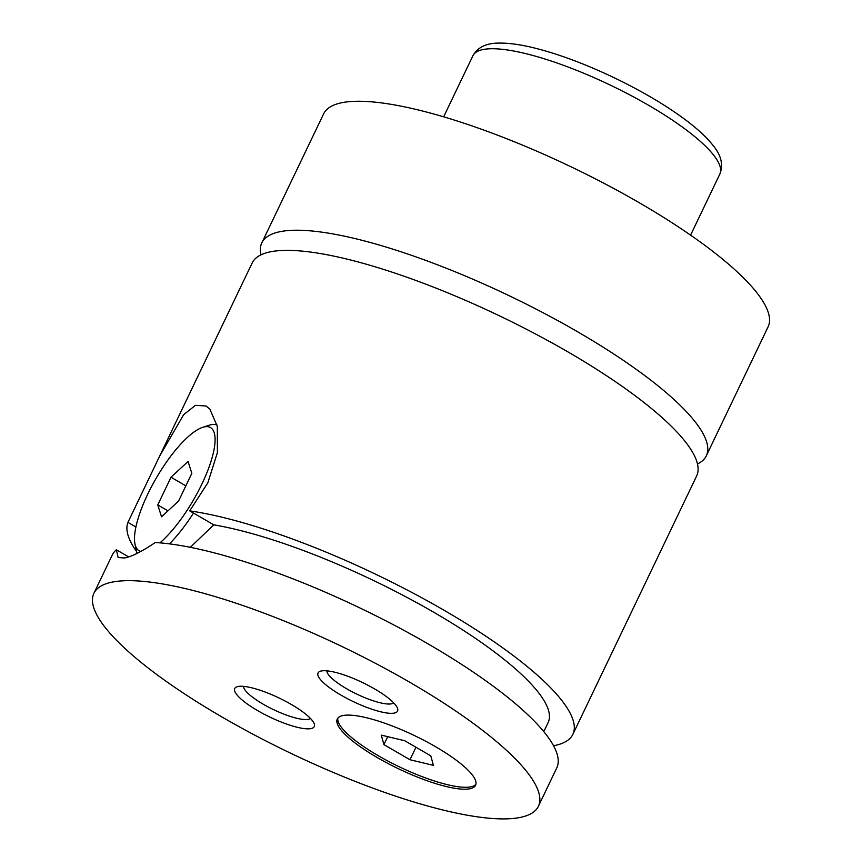 <?xml version="1.0" encoding="UTF-8"?>
<svg xmlns="http://www.w3.org/2000/svg" width="862" height="862" viewBox="0 0 862 862"><rect width="100%" height="100%" fill="white"/><g stroke="black" fill="none" stroke-linecap="round" stroke-linejoin="round"><path stroke-width="1.29" d="M697.487 463.982A246.435 59.198 -154.4 0 0 706.301 455.826A246.435 59.198 -154.4 0 0 577.777 331.881A246.435 59.198 -154.4 0 0 261.822 242.858A246.435 59.198 -154.4 0 0 260.981 254.84M553.544 745.738A246.435 59.198 -154.4 0 0 572.853 734.359L696.658 475.953A246.435 59.198 -154.4 0 0 568.123 352.019A246.435 59.198 -154.4 0 0 252.167 262.996L159.696 455.998L183.649 414.697L195.458 405.323L206.04 405.991L209.886 409.181L217.332 426.442L217.396 452.615L207.85 482.774L189.715 510.875L213.808 524.85L190.286 547.316M377.276 757.59A76.664 18.414 -154.4 0 0 475.576 785.282A76.664 18.414 -154.4 0 0 435.59 746.729A76.664 18.414 -154.4 0 0 337.29 719.027A76.664 18.414 -154.4 0 0 377.276 757.59M337.872 718.121A76.664 18.414 -154.4 0 0 378.202 755.672A76.664 18.414 -154.4 0 0 475.921 784.269M159.912 542.866A71.19 21.582 -59.9 0 0 207.925 470.135A71.19 21.582 -59.9 0 0 204.66 426.819A71.19 21.582 -59.9 0 0 202.721 427.315L209.38 425.171A76.664 23.242 120.1 0 1 211.47 424.643A76.664 23.242 120.1 0 1 217.052 425.074M193.519 513.084A76.664 23.242 120.1 0 1 169.448 543.868M137.155 553.361A76.664 23.242 120.1 0 1 136.444 550.915L134.989 544.073A71.19 21.582 -59.9 0 0 140.894 551.443M202.721 427.315A71.19 21.582 -59.9 0 0 156.13 478.313A71.19 21.582 -59.9 0 0 134.989 544.073M128.643 556.895L116.381 549.784L118.126 557.542L124.505 557.983C131.724 556.658 141.971 551.518 155.235 542.543A246.435 59.198 -154.4 0 1 428.242 643.979A246.435 59.198 -154.4 0 1 556.766 767.913L538.394 806.272A246.435 59.198 -154.4 0 0 409.87 682.327A246.435 59.198 -154.4 0 0 93.915 593.304A246.435 59.198 -154.4 0 0 222.439 717.249A246.435 59.198 -154.4 0 0 538.394 806.272M159.696 455.998L127.932 522.383L135.894 527.005M257.738 710.676A44.081 10.592 -154.4 0 0 298.306 727.528A44.081 10.592 -154.4 0 0 314.156 723.638A44.081 10.592 -154.4 0 0 291.27 704.426A44.081 10.592 -154.4 0 0 237.115 686.734A44.081 10.592 -154.4 0 0 257.738 710.676M243.569 686.367A37.238 8.943 -154.4 0 0 263.212 704.189A37.238 8.943 -154.4 0 0 310.395 718.38M341.04 695.149A44.081 10.592 -154.4 0 0 381.607 712.012A44.081 10.592 -154.4 0 0 397.457 708.122A44.081 10.592 -154.4 0 0 374.571 688.9A44.081 10.592 -154.4 0 0 320.416 671.207A44.081 10.592 -154.4 0 0 341.04 695.149M326.87 670.841A37.238 8.943 -154.4 0 0 346.513 688.673A37.238 8.943 -154.4 0 0 393.697 702.864M706.301 455.826L768.085 326.86A246.435 59.198 -154.4 0 0 639.561 202.915A246.435 59.198 -154.4 0 0 323.606 113.903L261.822 242.858M127.932 522.383A246.435 59.198 -154.4 0 0 136.573 551.475M572.853 734.359A246.435 59.198 -154.4 0 0 444.318 610.415A246.435 59.198 -154.4 0 0 189.715 510.875M543.793 731.622L548.157 722.528A219.056 52.625 -154.4 0 0 439.491 615.619A219.056 52.625 -154.4 0 0 213.808 524.85M116.381 549.784A246.435 59.198 -154.4 0 0 112.286 554.956L93.915 593.304M185.858 485.845L171.01 477.236L157.757 504.916L161.539 516.812L178.574 501.037L191.838 473.357L188.056 461.461L171.01 477.236M167.982 510.854L157.757 504.916M381.295 735.124L383.913 744.617L409.967 759.734L433.414 765.359L430.795 755.855L404.731 740.738L381.295 735.124M387.728 736.665L383.913 744.617M415.958 747.246L409.967 759.734M648.439 105.207A136.907 32.885 -154.4 0 0 472.915 55.75C477.613 47.335 486.243 43.122 498.807 43.1C509.097 42.906 521.618 44.695 536.347 48.477C560.16 54.64 585.966 64.327 613.744 77.537C641.931 91.081 666.014 105.315 686.023 120.249C698.101 129.322 707.271 137.909 713.531 146.023C721.311 155.645 723.423 164.998 719.845 174.07A136.907 32.885 -154.4 0 0 648.439 105.207M472.915 55.75L443.65 116.833M719.845 174.07L690.581 235.143"/></g></svg>
